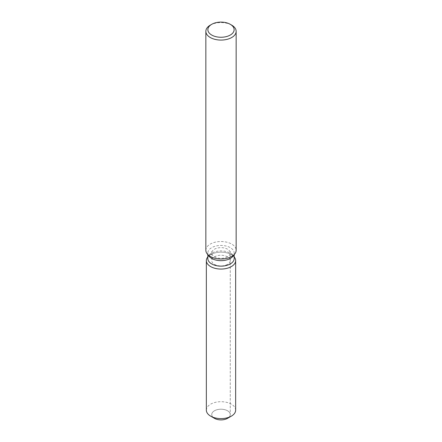 <?xml version="1.0" encoding="UTF-8"?>
<svg xmlns="http://www.w3.org/2000/svg" width="442" height="442" viewBox="0 0 442 442"><rect width="100%" height="100%" fill="white"/><g stroke="black" fill="none" stroke-linecap="round" stroke-linejoin="round"><path stroke-width="0.33" stroke-dasharray="2.21 1.66" d="M227.547 264.382A9.26 5.348 180 0 1 217.458 265.543A9.26 5.348 180 0 1 211.74 260.603A9.26 5.348 180 0 1 214.453 256.824A9.26 5.348 180 0 1 224.542 255.664A9.26 5.348 180 0 1 230.26 260.603A9.26 5.348 180 0 1 227.547 264.382M212.989 417.237A9.26 5.348 180 0 1 211.74 414.552A9.26 5.348 180 0 1 214.453 410.773A9.26 5.348 180 0 1 224.542 409.618A9.26 5.348 180 0 1 230.26 414.552A9.26 5.348 180 0 1 227.547 418.336A9.26 5.348 180 0 0 230.26 414.552L230.26 260.603M207.817 258.531A13.183 7.608 180 0 1 208.967 255.426A13.183 7.608 180 0 1 211.679 253.15A13.183 7.608 180 0 1 233.033 255.426A13.183 7.608 180 0 1 234.183 258.531M207.63 257.156A14.647 8.453 180 0 1 210.646 254.625A14.647 8.453 180 0 1 234.37 257.156A14.647 8.453 180 0 0 210.646 254.625A14.647 8.453 180 0 0 207.63 257.156M208.967 256.161A13.183 7.608 180 0 1 207.817 253.056A13.183 7.608 180 0 1 211.679 247.675A13.183 7.608 180 0 1 226.044 246.023A13.183 7.608 180 0 1 234.183 253.056A13.183 7.608 180 0 1 233.033 256.161M205.85 250.266A15.15 8.746 180 0 1 210.287 244.083A15.15 8.746 180 0 1 226.796 242.188A15.15 8.746 180 0 1 236.15 250.266M210.287 25.144A15.15 8.746 180 0 1 231.713 25.144M227.547 256.769A9.26 5.348 180 0 1 217.458 257.924A9.26 5.348 180 0 1 211.74 252.984A9.26 5.348 180 0 1 212.547 250.802A9.26 5.348 180 0 1 214.453 249.205A9.26 5.348 180 0 1 229.453 250.802A9.26 5.348 180 0 1 230.26 252.984A9.26 5.348 180 0 1 227.547 256.769M214.453 418.336A9.26 5.348 180 0 1 211.74 414.552A9.26 5.348 180 0 1 214.453 410.773A9.26 5.348 180 0 1 224.542 409.618A9.26 5.348 180 0 1 230.26 414.552L230.26 252.984M206.353 410.154A14.647 8.453 180 0 1 210.646 404.176A14.647 8.453 180 0 1 226.602 402.342A14.647 8.453 180 0 1 235.647 410.154M211.74 252.984L211.74 260.603M208.967 255.426L212.547 250.802M207.817 254.68L207.817 253.056M234.183 254.68L234.183 253.056M233.033 255.426L229.453 250.802"/><path stroke-width="0.66" d="M235.647 260.603A14.647 8.453 180 0 1 231.354 266.587A14.647 8.453 180 0 0 234.37 257.156L234.183 256.907L234.37 257.156A14.647 8.453 180 0 1 235.647 260.603L235.647 410.154A14.647 8.453 180 0 1 231.354 416.137L227.547 418.336A9.26 5.348 180 0 1 212.989 417.237M234.183 254.68L234.183 258.531A13.183 7.608 180 0 1 230.321 263.913A13.183 7.608 180 0 1 215.956 265.565A13.183 7.608 180 0 1 207.817 258.531L207.817 254.68M231.354 266.587A14.647 8.453 180 0 1 212.696 267.57A14.647 8.453 180 0 1 207.63 257.156A14.647 8.453 180 0 0 206.353 260.603A14.647 8.453 180 0 0 215.398 268.416A14.647 8.453 180 0 0 231.354 266.587M230.288 24.321L231.713 25.144A15.15 8.746 180 0 1 236.15 31.332L236.15 250.266A15.15 8.746 180 0 1 234.829 253.841L233.033 256.161A13.183 7.608 180 0 1 230.321 258.437A13.183 7.608 180 0 1 208.967 256.161L207.171 253.841A15.15 8.746 180 0 1 205.85 250.266L205.85 31.332A15.15 8.746 180 0 1 210.287 25.144L211.712 24.321A13.133 7.58 180 0 1 230.288 24.321A13.133 7.58 180 0 1 230.288 35.04A13.133 7.58 180 0 1 211.712 35.04A13.133 7.58 180 0 1 211.712 24.321L210.287 25.144M234.829 253.841A15.15 8.746 180 0 1 231.713 256.454A15.15 8.746 180 0 1 207.171 253.841M236.15 31.332A15.15 8.746 180 0 1 231.713 37.515A15.15 8.746 180 0 1 215.204 39.41A15.15 8.746 180 0 1 205.85 31.332M210.646 416.137L214.453 418.336A9.26 5.348 180 0 0 227.547 418.336L231.354 416.137A14.647 8.453 180 0 1 210.646 416.137A14.647 8.453 180 0 1 206.353 410.154L206.353 260.603"/></g></svg>
